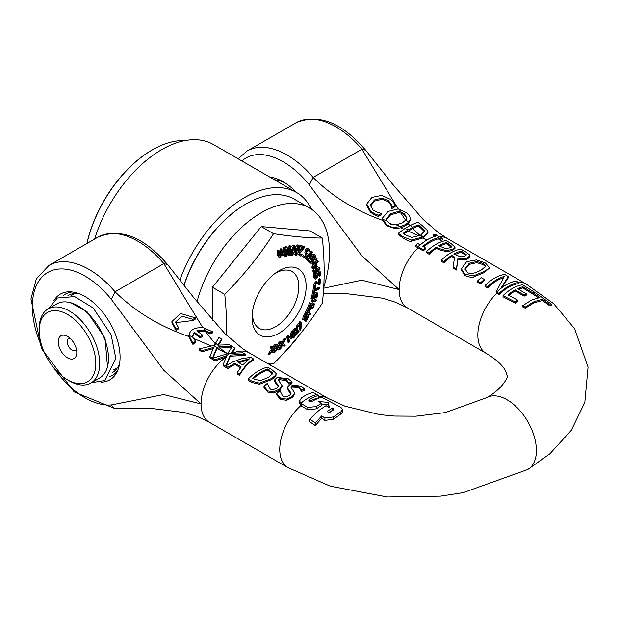 <?xml version="1.0" encoding="UTF-8"?>
<svg xmlns="http://www.w3.org/2000/svg" width="619" height="619" viewBox="0 0 619 619"><rect width="100%" height="100%" fill="white"/><g stroke="black" fill="none" stroke-linecap="round" stroke-linejoin="round"><path stroke-width="0.93" d="M316.789 394.551L313.168 392.454A42.781 24.698 120 0 0 301.414 397.924L299.642 400.926L300.811 403.302A5.881 4.07 -13.4 0 0 301.414 403.712L307.821 407.426L316.371 406.551A43.392 25.054 -60 0 1 321.71 403.279L318.506 401.476L328.573 402.435L329.192 407.495L325.989 405.685L318.87 410.436L312.084 416.85L309.957 419.303L315.303 422.901L321.71 415.922L324.921 417.995L333.471 416.935L340.945 411.736L342.717 409.53L340.945 407.449L321.718 397.321A42.92 24.783 120 0 0 312.634 401.112L309.43 401.205L308.765 400.269L309.423 399.294A42.804 24.714 -60 0 1 318.506 395.526A423.543 244.536 60 0 1 316.789 394.551A42.781 24.706 120 0 0 308.053 398.11A42.781 24.706 120 0 0 300.811 403.302M332.403 408.122L333.68 408.842L333.68 409.801L330.051 412.146L328.341 412.254A529.655 305.794 -120 0 0 327.056 411.48L332.395 408.114L332.395 410.374L328.944 412.432M342.717 409.53L342.717 411.805L340.945 413.987L333.471 419.249L324.921 420.386L321.71 418.297L321.71 415.922M321.71 418.297L315.303 425.555L315.303 422.901M315.303 425.555L309.957 421.91L309.957 419.303M328.913 407.333L328.573 402.435M321.71 403.279L321.71 405.538A40.599 23.437 120 0 0 316.371 408.826L307.821 409.755L301.414 406.041A5.857 4.093 165.6 0 1 300.819 405.631L299.642 403.224L299.642 400.926M328.573 404.741L321.71 403.983M309.748 401.352A40.042 23.12 120 0 1 318.506 397.885L318.506 395.526M245.163 354.161L242.78 352.784L231.088 353.279L234.787 348.102L232.272 346.516L228.001 352.992A80.981 58.457 -17.5 0 0 229.347 353.797A80.965 30.888 13 0 0 227.985 353.023A54.046 13.123 100.2 0 0 227.645 353.673L212.603 358.269A147.515 85.167 -120 0 0 214.986 359.794L226.894 355.646L223.134 364.583L227.831 367.291L234.787 363.268L241.131 366.928L237.178 372.692L239.507 374.031L246.439 364.583L253.434 358.935L250.718 357.364L241.781 358.672L232.69 361.991L225.664 365.984L230.345 355.066L245.163 354.161L245.163 355.345L230.345 356.196L226.244 365.605M253.434 358.935L253.434 360.119C248.745 362.548 244.103 367.593 239.507 375.238L237.178 373.899L237.178 372.692M240.528 367.725L234.787 364.413L227.831 368.498L223.134 365.79L223.134 364.583M226.283 356.939L214.986 361.001A146.649 84.671 60 0 1 212.603 359.484L212.603 358.269M278.31 386.457L275.788 383.471L274.774 380.855M267.4 384.368L267.246 383.416A41.403 23.901 120 0 0 263.988 386.326L267.911 390.991L274.016 391.726L279.656 389.018L282.063 385.645L278.333 380.058L279.788 378.565L286.288 379.462L288.941 382.929A41.403 23.901 -60 0 1 292.044 381.962L292.044 383.13A40.018 23.104 120 0 0 288.941 384.066L286.288 380.623L279.788 379.702L278.48 380.646M282.063 385.645L282.063 386.767L279.656 390.163L274.016 392.918L267.911 392.206L263.988 387.517L263.988 386.326M275.865 374.317C276.654 375.524 275.029 377.366 270.99 379.849L259.431 384.275L251.995 382.457L248.188 380.252L248.188 379.045L251.995 381.242L259.431 383.091L270.99 378.727C275.262 375.95 276.886 374.093 275.865 373.149L271.486 369.35L267.702 367.168A41.403 23.901 120 0 0 248.188 379.045M304.741 389.289L301.074 386.171L289.924 384.685L287.471 387.061L288.485 389.676L291.123 393.227L289.653 395.348C286.148 397.174 283.827 397.398 282.697 396.021L279.943 390.751A41.403 23.901 120 0 0 276.685 393.661L280.608 398.319L286.713 399.062L292.361 396.353L294.76 392.972L291.031 387.393L292.485 385.892L298.985 386.798L301.646 390.256A41.403 23.901 -60 0 1 304.741 389.289L304.741 390.465A40.018 23.104 120 0 0 301.646 391.401L298.985 387.958L292.485 387.03L291.185 387.981M294.76 392.972L294.76 394.102L292.361 397.499L286.713 400.245L280.608 399.541L276.685 394.852L276.685 393.661M291.007 393.792L288.485 390.806L287.471 388.19M242.749 364.955L237.619 361.999L249.403 358.811L242.749 364.955M247.476 360.243L238.779 362.664M214.986 361.001L214.986 359.794M231.846 353.178L234.787 349.286L234.787 348.102M227.831 368.498L227.831 367.291M234.787 364.413L234.787 363.268M239.507 375.238L239.507 374.031M230.345 356.196L230.345 355.066M301.476 389.978L301.468 391.301M287.471 387.061L287.433 388.6M301.646 391.401L301.646 390.256M288.485 390.806L288.485 389.676M290.605 393.119L290.605 391.989M286.713 400.245L286.713 399.062M280.105 391.703L280.105 390.844M195.472 317.887L195.472 319.04L192.935 320.51L192.935 319.35L195.472 317.887L180.539 313.508L171.912 321.547L175.958 329.153L178.496 327.691L175.502 322.097L181.885 316.162L192.935 319.35M192.935 320.51L175.533 322.677M175.958 329.153L175.958 330.314L178.496 328.844L178.496 327.691M175.958 330.314L171.912 322.716L171.912 321.547M213.044 345.626L199.38 348.83L201.763 350.648L213.679 347.406L209.911 356.49L212.425 358.161L216.929 347.406L213.044 345.626L214.422 345.433L215.636 343.058L219.451 346.679L231.947 346.3L229.556 344.729L217.865 345.123L221.571 339.088L219.056 337.208L215.636 343.058M216.929 347.406L219.451 346.679M221.571 339.088L221.571 340.272L218.53 345.023M231.947 346.911L231.947 346.3M231.514 347.445L217.122 348.157L217.122 347.027M213.083 348.652L201.763 351.855L199.38 350.029L199.38 348.83M212.603 358.865L212.425 358.161M217.122 348.157L212.851 358.169M201.763 351.855L201.763 350.648M212.425 359.368L209.911 357.697L209.911 356.49M272.546 373.992L272.546 372.893L272.639 373.443L268.731 377.381L260.189 380.6L254.308 379.107L252.629 378.139A41.403 23.901 -60 0 1 267.656 369.009L272.546 372.893M272.546 374.038L267.656 370.17L267.656 369.009M259.431 384.275L259.431 383.091M275.942 374.882L275.865 373.149M267.656 370.17A40.018 23.104 120 0 0 253.419 378.596M195.472 341.262L192.579 336.953L188.896 335.436L192.935 343.243A33.852 19.545 -60 0 1 195.472 341.262L195.472 342.415A32.498 18.763 120 0 0 192.935 344.427L192.935 343.243M205.609 330.662L209.918 332.813L212.456 331.753L203.721 327.815L205.609 330.662L196.857 330.778A274.627 158.557 60 0 0 202.692 335.219L200.154 336.682A274.627 158.557 -120 0 1 194.32 332.241L192.486 336.001L192.579 336.953M203.721 327.815C195.008 327.087 190.064 329.625 188.896 335.436M202.692 335.219L202.692 336.357L200.154 337.819L200.154 336.682M200.154 337.819A276.004 159.354 60 0 1 194.32 333.386L194.32 332.241M212.456 331.753L212.456 332.921L209.918 333.958L209.918 332.813M209.918 333.958L205.523 331.776L197.902 331.591M194.32 333.386L192.517 336.581M192.935 344.427L188.896 336.806L188.896 335.66M274.016 392.918L274.016 391.726M277.908 385.784L277.908 384.654L278.426 385.9L276.956 388.02C273.451 389.846 271.13 390.071 269.992 388.686L267.4 383.509M275.788 383.471L275.788 382.341L277.908 384.654M292.044 381.962L288.377 378.836L277.227 377.35L274.774 379.726L274.735 381.273M274.774 379.726L275.788 382.341M288.779 382.65L288.771 383.966M288.941 384.066L288.941 382.929M227.266 353.743L216.929 348.528M211.187 345.913L192.996 338.214M188.903 336.519C159.71 326.468 135.089 311.55 115.049 291.773L111.281 299.294L163.671 370.147L201.043 403.936L163.664 394.558L111.281 404.927L114.159 408.254L74.148 391.897L41.535 348.652L30.95 298.977L36.328 278.875L48.94 265.419A80.044 46.216 -120 0 1 115.088 291.851M205.523 331.776L215.629 344.21M163.919 263.663A80.044 46.216 60 0 0 97.771 237.232C120.341 227.599 143.6 236.698 167.548 264.53L163.842 263.601L202.831 327.706M415.759 245.317A145.372 83.929 -120 0 0 418.026 246.656L423.319 249.712A41.403 23.901 -60 0 1 425.315 247.871L422.831 246.439A41.403 23.901 -60 0 1 438.36 237.688L440.844 239.12A41.403 23.901 -60 0 1 442.833 238.725L437.54 235.669A141.171 81.507 60 0 1 435.273 234.33A41.326 23.862 120 0 0 433.285 234.733A154.278 89.074 -120 0 0 435.552 236.063L435.768 236.195A41.403 23.901 120 0 0 420.239 244.938L420.022 244.815A159.609 92.154 60 0 1 417.755 243.476A41.326 23.862 120 0 0 415.759 245.317L415.759 246.509A144.645 83.511 60 0 0 418.026 247.848L423.319 250.904L423.319 249.712M425.315 247.871L425.315 249.039A40.018 23.104 120 0 0 423.319 250.904M442.833 238.725L442.833 239.932A40.018 23.104 120 0 0 440.844 240.296L438.36 238.864A40.018 23.104 120 0 0 423.636 246.904M438.36 238.864L438.36 237.688M440.844 240.296L440.844 239.12M434.399 236.566A153.558 88.656 60 0 1 433.285 235.909L433.285 234.733M533.299 293.205L539.853 297.499L531.381 300.153L522.645 305.755L525.237 307.07L534.004 301.701L542.445 299.271L548.991 303.983L551.305 304.061L535.613 292.888A42.494 24.536 120 0 0 533.299 293.205L533.299 294.404L538.406 297.739M551.305 304.061L551.305 305.391L548.991 305.244L542.445 300.501L534.019 302.823L525.237 308.216L522.645 306.9L522.645 305.755M525.237 308.216L525.237 307.07M542.445 300.501L542.445 299.271M548.991 305.244L548.991 303.983M371.841 197.446L366.765 204.038L370.479 211.087L374.526 213.733L378.232 215.265L381.327 213.478A274.627 158.557 60 0 1 381.142 213.315L377.505 212.487L372.754 209.818L370.448 204.951L374.541 199.922L382.186 198.08L388.508 200.726L391.216 204.371L391.781 207.148A274.627 158.557 -120 0 0 391.989 207.319L395.123 205.508L393.669 202.684L390.736 199.457L381.706 195.387L371.841 197.446M381.327 213.478L381.327 214.631L378.232 216.418L374.526 214.894L370.479 212.247L366.75 205.578L366.75 204.409M374.526 214.894L374.526 213.733M378.232 216.418L378.232 215.265M391.989 207.319L391.989 208.471L395.123 206.661L395.123 205.508M391.989 208.471A276.004 159.354 60 0 1 391.781 208.301L391.781 207.148M391.781 208.301L391.216 205.531L388.508 201.887L382.186 199.248L382.186 198.08M370.417 205.438L370.448 205.926M382.186 199.248L374.541 201.09L370.448 206.119M516.246 281.111L516.176 281.065A41.403 23.901 120 0 0 500.725 288.477L508.315 276.531L504.632 274.403A41.403 23.901 120 0 0 485.11 285.39L487.532 286.783A41.403 23.901 -60 0 1 504.361 276.376L496.167 291.773L496.732 292.098A41.403 23.901 -60 0 1 506.149 284.864A41.403 23.901 -60 0 1 516.246 281.111A419.612 242.269 -120 0 1 518.59 282.45C512.114 283.533 505.615 287.193 499.076 293.421A374.139 216.008 -120 0 1 496.732 292.098M499.076 293.421L499.076 294.621C505.615 288.292 512.122 284.639 518.59 283.657L518.59 282.45M499.076 294.621A360.212 207.969 60 0 1 496.74 293.29L496.167 292.965L496.167 291.773M503.177 277.885A40.018 23.104 120 0 0 487.532 287.974L487.532 286.783M487.532 287.974L485.11 286.582L485.11 285.39M501.552 287.835L508.315 277.73L508.315 276.531M465.883 252.034L460.853 249.124A41.403 23.901 120 0 0 441.332 260.112L443.931 261.613A41.403 23.901 -60 0 1 451.692 255.384L454.663 257.102L453.069 266.89L456.435 268.832L457.99 258.138C463.84 258.742 467.097 258.572 467.763 257.612L469.983 255.709L469.821 255.082L465.883 252.034M454.478 258.123L451.692 256.514A40.018 23.104 120 0 0 443.931 262.804L441.332 261.303L441.332 260.112M443.931 262.804L443.931 261.613M451.692 256.514L451.692 255.384M466.215 254.541L464.854 256.134L460.675 256.893L453.859 254.084A41.403 23.901 -60 0 1 461.201 251.082L466.215 254.541M466.215 255.709L461.201 252.258L461.201 251.082M469.983 255.709L469.983 256.885L467.763 258.757C466.741 259.732 463.484 259.903 457.99 259.268L456.435 270.023L453.069 268.081L453.069 266.89M456.435 270.023L456.435 268.832M457.99 259.268L457.99 258.138M461.201 252.258A40.018 23.104 120 0 0 454.872 254.672M438.6 248.428L446.461 250.54L452.497 249.372L454.98 247.182L450.949 243.414L446.044 240.582A41.403 23.901 120 0 0 426.53 251.569L429.122 253.063A41.403 23.901 -60 0 1 436.403 247.159L438.6 248.428L438.6 249.558L436.403 248.289A40.018 23.104 120 0 0 429.122 254.254L426.53 252.761L426.53 251.569M451.282 246.757L451.282 245.991L449.719 247.848L445.719 248.567L438.616 245.789A41.403 23.901 -60 0 1 446.392 242.54L451.375 246.385M451.282 247.151L446.392 243.708A40.018 23.104 120 0 0 439.606 246.362M446.392 243.708L446.392 242.54M429.122 254.254L429.122 253.063M454.98 247.182L454.98 248.358L452.497 250.517L446.461 251.662L438.6 249.558M436.403 248.289L436.403 247.159M485.489 266.51L481.187 270.062C474.595 273.613 469.983 274.387 467.353 272.375L465.016 268.847L469.341 263.222L476.839 261.512L483.199 263.446L485.559 266.069M485.443 266.657L483.199 264.623L476.839 262.673L469.341 264.352L465.055 269.397M474.038 275.633L483.896 271.625C487.749 269.35 489.482 267.865 489.08 267.168L489.08 268.344L483.896 272.747L474.038 276.801C472.668 277.691 469.682 277.312 465.086 275.664L461.426 270.07L461.426 268.901L465.086 274.465L474.038 275.633L474.038 276.801M489.08 268.344L489.08 267.168L485.428 263.021L476.506 259.91L466.641 261.659L461.426 268.901M396.261 224.89L390.759 224.171L386.945 221.045L382.89 219.366L386.418 224.473L389.784 226.523L393.266 227.428L400.539 226.678L396.261 224.89L402.52 222.739L406.134 219.706L408.261 222.476L410.412 218.948L409.569 215.923L406.76 212.866L399.154 209.176L397.839 209.029L387.974 211.481L382.782 217.702L382.759 219.35M386.945 221.045L386.349 219.018L390.674 213.671L398.172 211.536L400.826 211.891L404.532 213.826L406.822 218.198L406.134 219.706M382.782 217.702L382.89 219.366M399.154 209.176L400.826 211.891M400.539 226.678L405.228 224.682L408.261 222.476M406.892 217.563L406.822 218.198M406.838 218.136L404.532 214.979L400.725 213.006L398.172 212.681L390.674 214.816L386.388 219.583M410.436 218.577L410.412 220.101L408.231 223.637L405.228 225.819L400.586 227.8L395.371 228.674L386.418 225.641L382.875 220.434L382.782 218.847M410.412 220.101L410.412 218.948M481.218 277.676A41.403 23.901 120 0 0 477.489 280.987L480.623 282.798A41.403 23.901 -60 0 1 484.352 279.486L481.218 277.676M484.352 279.486L484.352 280.639A40.018 23.104 120 0 0 480.623 283.989L477.489 282.179L477.489 280.987M480.623 283.989L480.623 282.798M419.991 235.437L411.821 237.441L405.128 234.771A244.482 141.155 60 0 1 403.155 233.348L408.138 229.928L404.896 228.527L398.319 233.293L402.807 236.651L411.287 240.048L422.955 236.961L419.991 235.437L420.812 234.996L423.272 236.783L427.961 231.963L427.714 230.825L422.274 225.587L417.833 222.244L410.559 225.254L412.502 227.413L418.181 224.836A232.713 134.362 -120 0 0 420.154 226.268L424.147 230.222L424.371 231.22L420.812 234.996M410.559 225.254L404.896 228.527M408.138 229.928L412.502 227.413M424.294 231.785L424.139 230.222M424.139 231.374L420.154 227.428A231.011 133.379 60 0 1 418.181 225.997L418.181 224.836M418.181 225.997L412.486 228.55L403.921 233.897M427.961 231.963L427.961 233.131L423.264 237.913L411.287 241.217C409.956 241.712 407.132 240.59 402.807 237.835L398.319 234.469L398.319 233.293M411.287 241.217L411.287 240.048M517.554 300.083L507.936 294.938A41.806 24.141 -60 0 1 515.178 289.862L524.146 295.023A42.757 24.69 -60 0 1 526.452 293.94L517.484 288.678A41.721 24.087 -60 0 1 522.831 286.759L532.448 292.663A42.409 24.481 -60 0 1 534.754 292.33L522.544 284.763C516.084 285.808 509.584 289.421 503.03 295.611L515.24 302.01A43.206 24.946 -60 0 1 517.554 300.083L517.554 301.229A41.759 24.11 120 0 0 515.24 303.178L515.24 302.01M526.452 293.94L526.452 295.077A41.334 23.862 120 0 0 524.146 296.153L515.178 290.984A40.413 23.336 120 0 0 508.772 295.395M515.178 290.984L515.178 289.862M524.146 296.153L524.146 295.023M515.24 303.178L503.03 296.803L503.03 295.611M533.299 293.716A40.986 23.661 120 0 0 532.448 293.855L522.831 287.936A40.336 23.29 120 0 0 518.598 289.321M522.831 287.936L522.831 286.759M534.754 292.98L534.754 292.33M532.448 293.855L532.448 292.663M418.854 235.994L408.161 231.049M393.645 224.906L388.492 222.77M412.486 228.55L419.953 235.46M400.725 213.006L406.103 220.882M365.674 150.2L361.937 149.233L398.311 209.067M408.231 223.637L409.786 225.525M423.264 237.913L426.7 240.118L422.955 238.083M403.82 229.169L400.586 227.8M72.299 291.982A46.92 27.089 -120 0 0 63.022 295.882M109.648 376.631A46.92 27.089 -120 0 0 117.656 370.557M101.036 382.163A49.497 28.575 -120 0 0 116.604 372.739A49.497 28.575 -120 0 0 85.082 296.571A49.497 28.575 -120 0 0 69.877 291.804A49.497 28.575 -120 0 0 53.93 300.571M119.614 363.469A44.506 25.696 60 0 1 112.449 372.568M67.943 295.487A44.506 25.696 60 0 1 79.41 293.832M219.443 347.808L228.001 354.122M486.225 397.87A41.403 23.901 60 0 1 486.387 397.769A41.403 23.901 60 0 1 486.457 397.731A41.403 23.901 60 0 1 527.767 421.554A41.403 23.901 60 0 1 527.968 469.372A41.403 23.901 60 0 1 527.713 469.527L463.198 492.654L440.519 496.136L387.339 496.987L330.368 486.209L287.905 467.616A40.018 23.104 120 0 1 300.819 405.631M274.503 179.789A44.506 25.696 60 0 1 285.181 182.992M296.532 192.509A50.023 28.884 -120 0 0 283.169 181.769A50.023 28.884 -120 0 0 269.814 177.08M382.875 220.434C355.19 210.622 331.946 196.285 313.144 177.405L309.376 184.926L361.767 255.779L399.139 289.568L361.767 280.198L323.667 288.214M76.408 349.248A6.786 3.915 60 0 1 75.379 350.416A6.786 3.915 60 0 1 71.982 350.083A6.786 3.915 60 0 1 67.556 344.102A6.786 3.915 60 0 1 68.593 338.663A6.786 3.915 60 0 1 70.125 338.361M67.51 357.828A13.107 7.567 -120 0 0 76.787 352.474A13.107 7.567 -120 0 0 67.51 336.419A13.107 7.567 -120 0 0 58.24 341.773A13.107 7.567 -120 0 0 67.51 357.828M69.467 380.925L67.51 379.803A40.018 23.104 60 0 1 39.214 330.786A40.018 23.104 60 0 1 67.51 314.444A40.018 23.104 60 0 1 95.813 363.461A40.018 23.104 60 0 1 67.51 379.803L69.467 380.925A42.781 24.698 -120 0 0 90.854 383.045A42.781 24.698 -120 0 0 99.713 363.461A42.781 24.698 -120 0 0 81.043 320.41A42.781 24.698 -120 0 0 48.073 308.951A42.781 24.698 -120 0 0 39.214 328.534L39.214 330.786M48.073 308.951L56.855 303.875A42.781 24.698 60 0 1 89.825 315.342A42.781 24.698 60 0 1 108.495 358.393A42.781 24.698 60 0 1 99.636 377.977L90.854 383.045M311.581 209.268A103.505 59.757 120 0 0 296.377 192.416A103.505 59.757 120 0 0 179.943 279.865M94.614 239.05A103.505 59.757 -60 0 1 213.431 144.529L296.377 192.416M86.977 243.46A96.603 55.772 -60 0 1 152.313 149.883A96.603 55.772 -60 0 1 184.88 140.621M152.119 149.991A96.053 55.455 120 0 0 151.918 150.108A96.053 55.455 120 0 0 86.877 243.522M274.124 274.116A32.776 18.926 -60 0 1 275.625 273.188A32.776 18.926 -60 0 1 292.021 271.563A32.776 18.926 -60 0 1 297.043 297.832A32.776 18.926 -60 0 1 275.625 326.716A32.776 18.926 -60 0 1 259.237 328.341A32.776 18.926 -60 0 1 252.498 311.566M279.099 333.192A38.262 22.091 120 0 0 306.096 284.376A38.262 22.091 120 0 0 275.664 272.948A38.262 22.091 120 0 0 252.258 313.485A38.262 22.091 120 0 0 279.099 333.192M226.484 335.173A309.817 178.876 -120 0 0 224.751 294.389A309.817 244.343 -35.1 0 0 273.544 233.696A309.817 65.467 21.2 0 0 322.337 238.052A309.817 178.876 60 0 1 322.337 303.109A309.817 244.343 144.9 0 1 273.544 363.802A309.817 65.467 -158.8 0 1 268.019 363.717M273.83 351.105A316.046 252.552 -80 0 0 276.236 347.066A315.984 62.233 -141.8 0 0 275.633 346.067M273.258 352.931A312.951 153.914 6.5 0 0 274.279 352.497A317.501 94.181 -137.3 0 0 273.304 349.518A317.315 258.247 -68 0 0 275.958 345.572A317.369 62.504 38.2 0 1 277.227 347.638A317.431 253.658 100 0 1 274.356 352.459A312.951 178.481 0.6 0 0 275.347 351.909A317.369 253.063 -80.9 0 0 277.591 348.095A317.408 64.105 38.4 0 1 278.705 350.021A312.951 178.481 0.6 0 0 279.734 349.433A317.501 62.875 -141.8 0 0 278.295 346.988A317.315 253.527 -80 0 0 280.608 342.949A317.369 30.192 33.9 0 1 282.233 344.528A317.431 244.884 89 0 1 279.811 349.379A312.951 200.169 -6 0 0 280.794 348.698A317.369 243.979 -91.8 0 0 282.682 344.853A317.408 31.832 34.1 0 1 284.129 346.331A312.951 200.169 -6 0 0 285.15 345.588A317.501 30.563 -146.1 0 0 283.293 343.731A317.315 244.737 -91 0 0 285.583 338.91A314.669 201.276 174 0 1 284.616 339.607A317.47 244.002 88.2 0 1 282.829 343.413A317.516 32.041 -145.9 0 0 281.351 341.928A314.669 201.276 174 0 1 280.639 342.423A314.669 179.456 -179.4 0 1 280.059 342.756A317.47 253.101 99.1 0 1 277.923 346.539A317.516 64.322 -141.6 0 0 276.778 344.613A314.669 179.456 -179.4 0 1 276.059 345.007A314.669 154.765 -173.5 0 1 275.486 345.247A317.47 258.146 111.1 0 1 273.025 348.954A317.516 95.574 -137.1 0 0 272.228 346.609A314.669 154.765 -173.5 0 1 271.184 347.027A317.369 93.809 42.6 0 1 272.236 350.006A317.431 258.355 112.1 0 1 268.956 354.71A312.951 153.914 6.5 0 0 269.938 354.316A317.369 258.084 -68.9 0 0 272.507 350.578A317.408 95.357 42.9 0 1 273.258 352.931L272.267 352.358A316.023 94.939 -137.1 0 0 271.958 351.383M268.956 354.71L267.965 354.138A316.046 257.225 -67.9 0 0 271.246 349.433A315.984 93.399 -137.4 0 0 270.201 346.454A313.276 154.077 6.5 0 0 271.238 346.036L272.228 346.609M272.561 347.584A316.085 257.017 -68.9 0 0 274.496 344.682A313.276 154.077 6.5 0 0 275.068 344.435A313.276 178.659 0.6 0 0 275.788 344.04L276.778 344.613M277.258 345.41A316.085 252.003 -80.9 0 0 277.474 345.031A316.085 252.003 -80.9 0 0 279.076 342.183A313.276 178.659 0.6 0 0 279.649 341.85A313.276 200.378 -6 0 0 280.368 341.355L281.351 341.928M281.978 342.547A316.085 242.934 -91.8 0 0 283.634 339.034A313.276 200.378 -6 0 0 284.593 338.338L285.583 338.91M284.129 346.331L283.131 345.758A316.023 31.693 -145.9 0 0 282.543 345.147M279.076 348.304A316.046 243.816 -91 0 0 281.243 343.955A315.984 30.06 -146.1 0 0 280.469 343.197M278.705 350.021L277.707 349.449A316.023 63.827 -141.6 0 0 277.258 348.667M289.058 255.864A314.669 129.727 11.3 0 0 290.296 255.508A318.77 224.658 -105.4 0 0 290.806 246.176A312.951 129.015 -168.7 0 1 289.994 246.408A318.777 224.666 74.6 0 1 289.568 254.463A317.733 139.422 -129.8 0 0 287.077 247.213A312.951 129.015 -168.7 0 1 286.079 247.476A318.77 224.658 74.6 0 1 285.568 256.808A314.669 129.727 11.3 0 0 286.396 256.591A318.777 224.666 -105.4 0 0 286.821 249.209A317.833 140.242 50.3 0 1 289.058 255.864L288.067 255.291A316.456 139.631 -129.7 0 0 286.713 251.229M285.568 256.808L284.578 256.243A317.392 223.691 -105.4 0 0 284.67 254.858M284.941 249.944A317.392 223.691 -105.4 0 0 285.088 246.904A311.543 128.435 11.3 0 0 286.079 246.641L287.077 247.213M288.702 251.887A317.4 223.691 -105.4 0 0 289.003 245.836A311.543 128.435 11.3 0 0 289.816 245.604L290.806 246.176M300.06 256.026L301.646 255.825A318.777 257.024 -75.5 0 0 302.057 254.494A314.382 40.459 -155.3 0 1 302.018 254.479L300.455 254.951L299.89 254.401L299.975 253.148L304.053 248.157A318.777 257.024 -75.5 0 0 304.44 246.819A312.951 40.274 -155.3 0 1 301.027 245.929A318.777 257.024 104.5 0 1 300.718 247.027A313.168 40.305 24.7 0 0 303.442 247.732L300.053 251.221L299.194 253.024L300.06 256.026L298.033 254.293M299.062 250.649L302.443 247.159M300.718 247.027L299.72 246.455A317.392 255.91 -75.5 0 0 300.037 245.356A311.543 40.096 24.7 0 0 303.442 246.238L304.44 246.819M299.464 254.386L301.027 253.906A312.982 40.281 24.7 0 0 301.066 253.922L302.057 254.494M291.704 255.361L292.447 255.492L295.201 250.339L295.294 246.919L294.621 245.735L293.87 245.604L291.154 250.772L291.704 255.361L290.365 254.448M290.752 247.468L292.88 245.031L294.621 245.735M307.318 258.208A317.408 256.142 -45.1 0 0 310.947 250.935L311.945 251.507A318.785 257.256 134.9 0 1 308.169 259.052A314.483 39.067 -144.9 0 0 306.8 257.69A318.762 257.241 134.9 0 1 306.281 258.696A314.669 39.09 35.1 0 1 309.523 261.93A318.762 257.241 -45.1 0 0 310.042 260.924A314.483 39.067 -144.9 0 0 308.703 259.585A318.785 257.256 -45.1 0 0 312.479 252.041A312.951 38.881 -144.9 0 0 311.945 251.507M309.523 261.93L308.533 261.357A313.276 38.92 -144.9 0 0 305.538 258.363M295.781 255.26L296.308 255.407L299.333 250.587L299.72 247.089L299.163 245.743L298.497 245.503L295.518 250.339L295.781 255.26L294.249 253.945M295.317 247.043L297.507 244.923L299.031 245.65M310.32 261.752L311.875 260.336M312.997 260.723L311.976 260.243L312.997 260.723L310.421 261.93L310.127 261.094A314.475 70.024 -140.7 0 0 310.111 261.063A318.777 250.416 146.2 0 1 309.485 262.085L309.802 262.758L311.705 263.16L314.065 260.367L315.435 256.862L315.125 255.036L313.941 254.68L312.448 256.227L311.605 258.812L311.976 260.243L310.986 259.678L312.007 260.15L310.986 259.678L310.614 258.239L311.458 255.655L312.951 254.107L314.135 254.463M308.811 262.193L310.328 263.284L308.494 261.512A317.4 249.333 -33.8 0 0 308.579 261.38M306.188 253.202L308.192 254.154L306.583 252.862L307.697 250.076L308.602 249.968L309.477 251.484A313.276 7.482 31 0 1 309.523 251.507A318.777 260.166 -57.1 0 0 310.042 250.231L308.912 248.853M306.235 258.765L305.244 258.193A313.276 7.482 -149 0 0 302.668 256.529A317.392 259.044 -57.1 0 0 303.117 255.485L304.107 256.049A318.777 260.166 122.9 0 1 303.658 257.102A314.669 7.521 31 0 1 306.235 258.765A318.777 260.173 -57.1 0 0 308.192 254.154M305.121 256.707A317.408 259.052 -57.1 0 0 306.088 254.424M309.036 248.931L307.519 249.07L306.212 250.966L305.801 253.457L306.653 254.719L305.662 254.146L304.811 252.885L305.221 250.393L306.529 248.49L308.038 248.351M309.523 251.507L308.533 250.935A311.875 7.451 -149 0 0 308.486 250.912L307.604 249.395M313.4 264.623A318.785 242.246 -25.8 0 0 314.367 263.191A313.949 93.771 -137.2 0 0 313.926 262.286A318.785 242.246 154.2 0 1 312.959 263.709A314.274 93.871 42.8 0 1 313.4 264.623L312.409 264.05A312.874 93.446 -137.2 0 0 311.968 263.137A317.408 241.201 -25.8 0 0 312.216 262.781M314.839 258.874A317.408 241.201 -25.8 0 0 315.729 257.519L316.727 258.092A318.785 242.246 154.2 0 1 315.775 259.531A313.307 93.577 42.8 0 1 316.216 260.444A318.785 242.246 -25.8 0 0 317.16 259.005A312.951 93.477 -137.2 0 0 316.727 258.092M316.216 260.444L315.218 259.864A311.899 93.16 -137.2 0 0 314.87 259.137M312.943 268.499L311.953 267.926A313.276 116.473 -133.5 0 0 311.69 267.153A317.4 230.725 -18.5 0 0 314.614 263.392A312.363 116.14 -133.5 0 0 314.359 262.634A317.392 230.725 -18.5 0 0 314.924 261.891L315.914 262.464A318.77 231.723 161.5 0 1 315.35 263.207A313.763 116.658 46.5 0 1 315.605 263.965A318.777 231.73 161.5 0 1 312.68 267.725A314.669 116.999 46.5 0 1 312.943 268.499A316.951 96.757 16.9 0 0 316.626 267.779A318.77 231.723 -18.5 0 0 317.369 266.804A313.578 116.589 -133.5 0 0 316.448 264.034A318.785 231.738 -18.5 0 0 318.243 261.659A312.951 116.357 -133.5 0 0 317.965 260.839A318.777 231.73 161.5 0 1 316.177 263.222A313.578 116.589 -133.5 0 0 315.914 262.464M315.504 262.224A317.4 230.725 -18.5 0 0 316.974 260.266L317.965 260.839M314.545 275.006L313.562 274.434A313.276 142.177 -128.9 0 0 312.757 270.263A317.392 215.427 -10.8 0 0 313.415 269.544L314.406 270.116A318.77 216.364 169.2 0 1 313.748 270.836A314.669 142.811 51.1 0 1 314.545 275.006A318.777 216.364 -10.8 0 0 320.031 268.894A312.951 142.037 -128.9 0 0 319.861 267.973A318.785 216.371 169.2 0 1 317.245 270.929A313.818 142.424 -128.9 0 0 316.642 267.818A318.77 216.364 169.2 0 1 315.992 268.538A314.019 142.517 51.1 0 1 316.595 271.648A318.785 216.371 169.2 0 1 315.032 273.366A314.483 142.726 -128.9 0 0 314.406 270.116M314.777 271.996A317.408 215.435 -10.8 0 0 315.605 271.076A312.618 141.883 -128.9 0 0 315.032 268.097M316.982 269.544A317.408 215.435 -10.8 0 0 318.862 267.4L319.861 267.973M319.303 276.19L318.305 275.617A311.968 165.497 -123.7 0 0 318.305 275.54L318.839 272.275L319.861 273.103L319.296 276.113A313.369 166.24 56.3 0 1 319.303 276.19A318.77 197.856 -4 0 0 320.224 275.308L320.487 272.422L319.845 270.929L318.615 271.362L316.332 277.815L315.35 277.25L316.456 272.917M314.297 278.573L313.694 277.173L313.895 274.581M318.53 282.837A311.759 198.761 -114.2 0 0 318.855 279.169A317.392 161.907 5.2 0 0 319.489 278.728L320.48 279.301A318.777 162.611 -174.8 0 1 319.845 279.742A313.168 199.658 65.8 0 1 319.481 283.812L317.4 282.14L316.317 282.457L314.545 285.947L314.638 287.673A318.762 136.335 -169.5 0 1 314.537 287.719A314.669 218.855 73.2 0 1 313.346 294.218A318.777 107.992 -164.8 0 1 313.322 294.226L312.355 293.646A313.276 217.888 -106.8 0 0 313.547 287.146A317.385 135.747 10.5 0 0 313.647 287.1L313.554 285.382L315.326 281.885L316.41 281.568L317.261 282.04M312.015 299.039L311.024 298.466A313.276 232.729 -98.3 0 0 312.332 293.654L313.322 294.226A314.669 233.765 81.7 0 1 312.015 299.039A318.777 108 15.2 0 0 314.715 298.211L315.698 295.008L316.572 294.273L317.292 294.451L317.253 295.611L316.216 297.979A313.276 232.736 81.7 0 1 316.193 298.064A318.777 107.992 15.2 0 0 316.913 297.824L317.918 293.445L316.897 293.073L315.411 294.373L314.344 297.298A318.785 108 -164.8 0 1 312.951 297.724A314.483 233.626 -98.3 0 0 313.864 294.334A318.762 136.335 10.5 0 0 313.918 294.311A314.483 218.731 -106.8 0 0 314.467 291.433A318.785 136.342 10.5 0 0 319.242 289.042A312.951 217.664 -106.8 0 0 319.45 287.897A318.785 136.342 -169.5 0 1 314.676 290.296A314.483 218.731 -106.8 0 0 315.172 287.526A318.777 162.611 5.2 0 0 315.489 287.317A314.382 200.432 -114.2 0 0 315.497 287.255L315.195 285.599L316.263 283.564L318.104 283.866L319.242 284.949L317.114 283.293M314.885 289.135A317.408 135.754 10.5 0 0 318.46 287.324L319.45 287.897M313.214 296.772A317.408 107.528 15.2 0 0 313.353 296.725L314.413 293.801L315.907 292.501L316.928 292.872M316.193 298.064L315.203 297.484A311.875 231.692 -98.3 0 0 315.226 297.406L316.294 293.87M312.224 301.94L311.233 301.368A312.874 241.712 -90.6 0 0 311.713 299.96A317.408 83.875 18.8 0 0 312.665 299.813L313.655 300.385A318.785 84.238 -161.2 0 1 312.703 300.524A314.274 242.787 89.4 0 1 312.224 301.94A318.785 84.238 18.8 0 0 313.168 301.801A313.949 242.54 -90.6 0 0 313.655 300.385M314.97 301.507L313.972 300.935A311.899 240.961 -90.6 0 0 314.46 299.519A317.408 83.875 18.8 0 0 315.381 299.364L316.371 299.936A318.785 84.238 -161.2 0 1 315.45 300.091A313.307 242.044 89.4 0 1 314.97 301.507A318.785 84.238 18.8 0 0 315.891 301.352A312.951 241.774 -90.6 0 0 316.371 299.936M308.595 308.185L307.604 307.62A313.276 248.977 -82.2 0 0 309.577 302.799A317.392 59.409 22.3 0 0 310.127 302.815L311.117 303.387A318.777 59.664 -157.7 0 1 310.568 303.364A314.669 250.084 97.8 0 1 308.595 308.185A318.777 59.664 22.3 0 0 310.986 308.254L312.394 305.082L313.253 304.594L313.81 305.051L313.57 306.328L312.27 308.548A313.276 248.977 97.8 0 1 312.239 308.633A318.777 59.664 22.3 0 0 312.874 308.641L314.514 304.184L313.74 303.395L312.27 304.277L310.854 307.109A318.785 59.672 -157.7 0 1 309.616 307.078A314.483 249.937 -82.2 0 0 311.117 303.387M310.854 307.109L309.864 306.537L311.28 303.712L312.75 302.823L314.119 303.488L312.75 302.823M312.239 308.633L311.241 308.061A311.875 247.863 -82.2 0 0 311.28 307.976L312.819 304.478M305.987 313.578L304.997 313.013A313.276 254.107 -71.3 0 0 307.527 307.844A317.392 29.658 26.2 0 0 308.03 307.983L309.02 308.556A318.77 29.789 -153.8 0 1 308.517 308.417A314.669 255.237 108.7 0 1 305.987 313.578A318.777 29.789 26.2 0 0 310.119 314.692A312.951 253.844 -71.3 0 0 310.684 313.547A318.785 29.789 -153.8 0 1 308.726 313.028A313.818 254.548 -71.3 0 0 310.606 309.175A318.77 29.789 -153.8 0 1 310.119 309.043A314.019 254.711 108.7 0 1 308.231 312.897A318.785 29.789 -153.8 0 1 307.055 312.572A314.483 255.09 -71.3 0 0 309.02 308.556M307.186 312.309A317.408 29.658 26.2 0 0 307.241 312.324A312.618 253.573 -71.3 0 0 309.129 308.471A317.392 29.658 26.2 0 0 309.616 308.602L310.606 309.175M308.858 312.757A317.408 29.658 26.2 0 0 309.693 312.974L310.684 313.547M304.215 317.764L305.678 315.822L307.527 314.684L308.51 315.257M306.018 321.408L308.835 316.464L308.517 315.257L304.285 318.754L304.71 316.688L306.451 314.591A314.344 256.661 -59.7 0 0 306.498 314.506A318.777 0.812 -149.9 0 0 305.918 314.166L304.246 316.518L303.658 319.938L304.633 319.783L307.929 316.464L307.442 318.677L305.484 320.982A313.369 255.864 120.3 0 1 305.438 321.068A318.77 0.812 30.1 0 1 306.018 321.408L305.028 320.835A317.392 0.812 -149.9 0 0 304.44 320.487A311.968 254.719 -59.7 0 0 304.486 320.41L307.024 316.889M302.676 319.373L303.256 315.945L304.927 313.593L305.918 314.166M297.553 327.482L296.563 326.909A317.392 49.427 -143.6 0 0 296.246 326.476A313.276 251.09 -41.4 0 0 299.836 321.601L300.826 322.174A314.669 252.212 138.6 0 1 297.236 327.049A318.777 49.644 36.4 0 1 297.553 327.482A314.483 252.065 -41.4 0 0 300.478 323.52A317.74 161.056 54.6 0 1 300.176 330.229A312.951 250.834 -41.4 0 0 300.989 329.138A317.671 159.594 -125.7 0 0 301.229 322.731A318.77 49.644 -143.6 0 0 300.826 322.174M300.176 330.229L299.178 329.656A316.355 160.36 -125.4 0 0 299.418 324.967M292.911 331.536A317.4 79.34 -139.5 0 0 292.655 330.956L294.102 328.859L296.455 327.993M297.043 331.536A311.759 242.331 -30.9 0 0 297.886 330.531L298.884 331.103A313.168 243.422 149.1 0 1 295.905 334.6L297.515 329.842L297.445 328.565L296.176 327.644M297.445 328.565L295.093 329.432L293.646 331.521A318.777 79.681 40.5 0 1 293.932 332.171A314.382 244.366 -30.9 0 0 293.979 332.124L295.263 330.035L296.633 329.563L295.085 335.374A318.777 79.681 40.5 0 1 295.34 336.009L294.35 335.436A317.392 79.34 -139.5 0 0 294.095 334.802L295.642 328.999M288.725 342.617L287.734 342.044A317.385 113.857 -134.2 0 0 286.736 336.566A313.276 229.781 -19.7 0 0 287.92 335.428L288.911 336.001A314.669 230.802 160.3 0 1 287.727 337.138A318.762 114.353 45.8 0 1 288.725 342.617A312.951 229.541 -19.7 0 0 289.537 341.843A318.777 114.353 -134.2 0 0 288.686 337.131A317.895 10.213 31.3 0 1 290.961 338.725A313.454 229.912 -19.7 0 0 291.487 338.214A317.887 199.032 -115.4 0 0 292.57 333.355A318.777 114.353 45.8 0 1 293.421 338.067A312.951 229.541 -19.7 0 0 294.265 337.223A318.762 114.353 -134.2 0 0 293.267 331.745A314.669 230.802 160.3 0 1 292.083 332.914A317.996 197.469 64.1 0 1 291.116 337.502A317.949 8.674 -148.9 0 0 288.911 336.001M290.141 336.837A316.611 196.61 -115.9 0 0 291.1 332.341A313.276 229.781 -19.7 0 0 292.276 331.173L293.267 331.745M293.421 338.067L292.423 337.487A317.392 113.857 -134.2 0 0 292.091 335.544M290.961 338.725L289.971 338.152A316.51 10.167 -148.7 0 0 288.717 337.27M278.364 256.746L277.467 254.85A317.369 199.225 -115.2 0 0 277.15 250.424A311.543 162.665 4.3 0 0 278.016 250.03L279.014 250.602A312.951 163.393 -175.7 0 1 278.14 251.005A318.754 200.092 64.8 0 1 278.457 255.423L279.177 257.249L278.186 256.676M279.301 255.454L280.384 253.504A317.408 199.248 -115.2 0 0 280.067 249.078A311.543 162.665 4.3 0 0 280.925 248.676L281.916 249.248A312.951 163.393 -175.7 0 1 281.057 249.65A318.785 200.115 64.8 0 1 281.382 254.076L280.291 256.026L279.54 255.895L279.293 254.494A318.77 200.107 -115.2 0 0 279.014 250.602M282.194 254.092L283.309 252.722A317.392 199.241 -115.2 0 0 282.945 247.708A311.543 162.665 4.3 0 0 283.796 247.291L284.786 247.871A312.951 163.393 -175.7 0 1 283.943 248.281A318.77 200.107 64.8 0 1 284.299 253.295L283.185 254.664L282.442 254.533L282.202 253.132A318.785 200.115 -115.2 0 0 281.916 249.248M278.024 256.552L280.136 257.195L281.63 255.314L282.071 255.879L281.08 255.307M281.63 255.314L283.03 255.833L284.361 254.247A318.77 200.107 64.8 0 1 284.407 254.982A314.274 164.081 4.3 0 0 285.251 254.571A318.754 200.092 -115.2 0 0 284.786 247.871M282.318 254.161L283.185 254.664L282.442 254.533M279.409 255.515L280.291 256.026L279.54 255.895M277.15 250.424L278.14 251.005M280.438 254.069L281.436 254.641M280.067 249.078L281.057 249.65M283.309 252.722L284.299 253.295M282.945 247.708L283.943 248.281M281.243 343.955L282.233 344.528M276.236 347.066L277.227 347.638M280.639 342.423L279.649 341.85M283.634 339.034L284.616 339.607M276.059 345.007L275.068 344.435M279.076 342.183L280.059 342.756M271.246 349.433L272.236 350.006M270.201 346.454L271.184 347.027M274.496 344.682L275.486 345.247M286.736 336.566L287.727 337.138M291.1 332.341L292.083 332.914M295.34 336.009A312.951 243.252 -30.9 0 0 299.093 331.622A318.777 79.681 -139.5 0 0 298.884 331.103M292.655 330.956L293.646 331.521M294.095 334.802L295.085 335.374M293.274 331.799L293.932 332.171M296.246 326.476L297.236 327.049M308.517 315.257L307.527 314.684M303.658 319.938L302.668 319.365L303.658 319.938M304.44 320.487L305.438 321.068M304.486 320.41L305.484 320.982M309.129 308.471L310.119 309.043M307.241 312.324L308.231 312.897M307.527 307.844L308.517 308.417M313.253 304.594L313.81 305.051L313.052 304.618M309.577 302.799L310.568 303.364M311.28 307.976L312.27 308.548M311.914 307.032L312.904 307.612M314.46 299.519L315.45 300.091M311.713 299.96L312.703 300.524M315.76 296.369L316.75 296.942M315.226 297.406L316.216 297.979M314.638 287.673L313.647 287.1M313.547 287.146L314.537 287.719M318.855 279.169L319.845 279.742M318.259 282.612L316.41 281.568M317.918 293.445L315.907 292.501M313.353 296.725L314.344 297.298M317.624 283.533L317.222 283.355M319.242 284.949A318.777 162.611 5.2 0 0 320.015 284.407A312.951 199.519 -114.2 0 0 320.48 279.301M315.388 274.093L315.791 274.325A314.344 166.759 -123.7 0 1 315.791 274.395L315.334 277.072L316.332 277.815L315.698 278.008M315.791 274.325A318.777 197.856 176 0 1 314.885 275.153L314.684 277.738L315.264 279.13L316.479 278.79L317.462 277.351L318.816 272.298L319.497 272.074M318.305 275.54L319.296 276.113M315.179 268.073L315.992 268.538M315.605 271.076L316.595 271.648M312.757 270.263L313.748 270.836M315.883 264.777A313.763 116.658 46.5 0 1 316.58 266.89A316.858 97.686 -163.2 0 1 313.81 267.454A318.785 231.738 -18.5 0 0 315.883 264.777M314.522 266.541A315.473 97.253 16.8 0 0 315.589 266.317L316.58 266.89M311.69 267.153L312.68 267.725M314.614 263.392L315.605 263.965M314.359 262.634L315.35 263.207M314.8 258.966L315.775 259.531M313.098 261.806L313.926 262.286M311.968 263.137L312.959 263.709M308.185 250.099L309.175 250.672M308.486 250.912L309.477 251.484M307.101 254.943L306.653 254.719L307.101 254.943A318.785 260.173 122.9 0 1 306.088 257.326A314.483 7.513 -149 0 0 304.107 256.049M302.668 256.529L303.658 257.102M315.125 255.036L313.779 254.115M312.935 256.862L314.614 255.91L314.769 256.986L313.454 259.949L312.34 258.595L312.935 256.862M312.556 259.431L313.454 259.949L312.603 259.508M312.463 259.376L313.771 256.413L314.769 256.986M313.771 256.413L313.624 255.338M308.494 261.512L309.485 262.085M298.281 246.563L298.954 247.646L298.528 250.533L297.669 253.419L296.555 254.355L295.897 253.318L296.339 250.401L297.182 247.507L298.567 246.648M295.565 253.782L296.679 252.846L297.909 246.625M293.731 246.664L294.536 247.592L294.35 250.44L293.7 253.349L292.609 254.44L291.828 253.558L292.029 250.687L292.663 247.762L294.141 246.733M292.609 254.44L292.207 254.378M291.619 253.875L292.71 252.776L293.491 246.718M299.287 250.78L300.053 251.221M300.277 249.233L301.267 249.805M300.037 245.356L301.027 245.929M300.331 254.285L301.321 254.858M301.027 253.906L302.018 254.479M289.003 245.836L289.994 246.408M285.088 246.904L286.079 247.476M184.106 285.197A96.603 55.772 -60 0 1 245.991 203.968A96.603 55.772 -60 0 1 294.296 199.179L309.515 207.969A96.603 55.772 120 0 0 261.218 212.758A96.603 55.772 120 0 0 197.012 301.763M245.797 204.077A96.053 55.455 120 0 0 245.604 204.193L245.991 203.968L245.604 204.193A96.053 55.455 120 0 0 184.021 285.088M269.938 364.823A96.603 55.772 120 0 0 271.346 363.786M284.167 352.668A96.603 55.772 120 0 0 299.673 334.616M323.722 287.363A96.603 55.772 120 0 0 309.515 207.969M212.425 320.394L212.425 287.27L224.751 294.389M212.425 287.27L261.218 226.577L273.544 233.696M261.218 226.577L310.011 230.933L322.337 238.052M324.921 420.386L324.921 417.995M301.414 406.041L301.414 403.712M307.821 409.755L307.821 407.426M316.371 408.826L316.371 406.551M309.423 401.197L309.423 399.286M340.945 413.987L340.945 411.736M333.471 419.249L333.471 416.935M226.159 356.97A40.018 23.104 120 0 0 201.043 403.936A40.018 23.104 120 0 0 209.268 422.22A40.018 23.104 120 0 0 209.338 422.259L288.044 467.701M328.194 398.458A40.018 23.104 120 0 0 328.062 398.381A40.018 23.104 120 0 0 328.039 398.365A40.018 23.104 120 0 0 318.506 396.64M167.54 264.514L193.708 297.569L224.937 333.68L242.648 348.644L249.426 352.977A40.018 23.104 120 0 0 249.356 352.938A40.018 23.104 120 0 0 233.162 353.016M231.46 352.66A41.403 23.901 120 0 0 229.347 353.797A41.403 23.901 120 0 0 226.159 355.832M298.985 387.958L298.985 386.798M292.485 387.03L292.485 385.892M292.361 397.499L292.361 396.353M280.608 399.541L280.608 398.319M269.335 371.137L269.335 369.976M251.995 382.457L251.995 381.242M270.99 379.849L270.99 378.727M267.911 392.206L267.911 390.991M279.656 390.163L279.656 389.018M279.788 379.702L279.788 378.565M286.288 380.623L286.288 379.462M163.842 263.601L115.049 291.773M418.026 246.656A41.403 23.901 -60 0 1 420.022 244.815M435.552 236.063A41.403 23.901 -60 0 1 437.54 235.669M370.479 212.247L370.479 211.087M391.216 205.531L391.216 204.371M388.508 201.887L388.508 200.726M374.541 201.09L374.541 199.922M463.778 253.744L463.778 252.575M467.763 258.757L467.763 257.612M452.497 250.517L452.497 249.372M446.461 251.662L446.461 250.54M448.543 244.954L448.543 243.778M483.199 264.623L483.199 263.446M476.839 262.673L476.839 261.512M483.896 272.747L483.896 271.625M465.086 275.664L465.086 274.465M469.341 264.352L469.341 263.222M404.532 214.979L404.532 213.826M398.172 212.681L398.172 211.536M390.674 214.816L390.674 213.671M405.228 225.819L405.228 224.682M395.371 228.674L395.371 227.529M386.418 225.641L386.418 224.473M420.154 227.428L420.154 226.268M423.442 237.812L423.442 236.682M402.807 237.835L402.807 236.651M439.351 236.713A40.018 23.104 -60 0 1 447.382 238.532A40.018 23.104 -60 0 1 447.452 238.57L526.158 284.013M496.74 293.29A40.018 23.104 -60 0 0 477.853 335.011A40.018 23.104 -60 0 0 486.093 353.302A40.018 23.104 -60 0 0 486.139 353.333L407.426 307.891A40.018 23.104 -60 0 1 407.356 307.852A40.018 23.104 -60 0 1 399.139 289.568A40.018 23.104 -60 0 1 418.026 247.848M518.072 282.156A40.018 23.104 -60 0 1 526.011 283.928M111.281 404.927A74.551 43.044 60 0 1 53.164 367.005M43.121 349.611A74.551 43.044 60 0 1 45.458 273.954A74.551 43.044 60 0 1 111.281 299.294M241.867 160.948A74.551 43.044 60 0 1 309.376 184.926M313.183 177.483A80.044 46.216 -120 0 0 247.035 151.051L238.129 158.789M313.144 177.405L361.937 149.233M447.382 238.532L438.074 232.365L423.025 219.327L392.144 183.642L365.636 150.154C341.688 122.33 318.429 113.231 295.867 122.864A80.044 46.216 60 0 1 362.014 149.295M277.467 254.85L278.457 255.423M280.384 253.504L281.382 254.076M294.102 328.859L295.093 329.432M295.124 332.016L296.114 332.589M304.494 317.423L305.484 317.996M305.678 315.822L306.668 316.394M306.451 318.104L307.442 318.677M303.256 315.945L304.246 316.518M310.165 305.74L311.156 306.312M311.28 303.712L312.27 304.277M312.572 305.747L313.57 306.328M316.263 295.039L317.253 295.611M315.326 281.885L316.317 282.457M313.554 285.382L314.545 285.947M314.413 293.801L315.411 294.373M313.539 295.936L314.537 296.509M316.154 275.447L317.145 276.02M316.332 273.621L317.323 274.194M318.112 271.076L318.615 271.362M318.862 272.53L319.861 273.103M313.694 277.173L314.684 277.738M306.529 248.49L307.519 249.07M305.221 250.393L306.212 250.966M304.811 252.885L305.801 253.457M312.765 258.889L313.763 259.462M310.614 258.239L311.605 258.812M311.458 255.655L312.448 256.227M312.951 254.107L313.941 254.68M296.679 252.846L297.669 253.419M297.507 244.923L298.497 245.503M297.956 247.074L298.954 247.646M297.538 249.96L298.528 250.533M290.597 250.447L291.154 250.772M292.71 252.776L293.7 253.349M292.88 245.031L293.87 245.604M293.545 247.02L294.536 247.592M293.36 249.867L294.35 250.44M298.737 252.753L299.194 253.024M249.356 352.938L328.062 398.381M97.771 237.232L48.94 265.419M209.268 422.22L197.755 416.695L184.617 412.571L149.14 408.13L114.159 408.254M328.031 398.365L345.031 406.203L379.842 414.645L394.249 416.053L415.775 416.2L445.208 412.61L486.387 397.769M295.867 122.864L247.035 151.051M407.356 307.852L395.851 302.327L382.712 298.203L347.228 293.762L323.288 293.638M486.093 353.31C495.943 359.213 502.473 365.109 505.684 371.005L507.154 375.733C509.158 373.938 504.586 387.989 486.457 397.731M527.976 469.38L549.935 453.742L571.314 430.275L584.816 402.396L588.05 367.106L574.594 328.704L553.726 303.728L526.018 283.92M107.489 366.758L105.029 338.136L87.062 311.744L70.504 302.691M91.434 382.712L104.982 380.468L115.838 358.478L111.134 334.809L93.175 307.991L74.667 296.602L57.366 298.002L48.653 308.61M113.695 369.86L117.494 367.671M70.914 295.758L74.713 293.568M151.918 150.108L152.313 149.883M317.81 282.295L316.82 281.722M317.624 293.097L316.626 292.524M315.264 279.13L314.282 278.558M306.753 254.78L305.763 254.208M312.332 260.599L311.342 260.026"/></g></svg>
